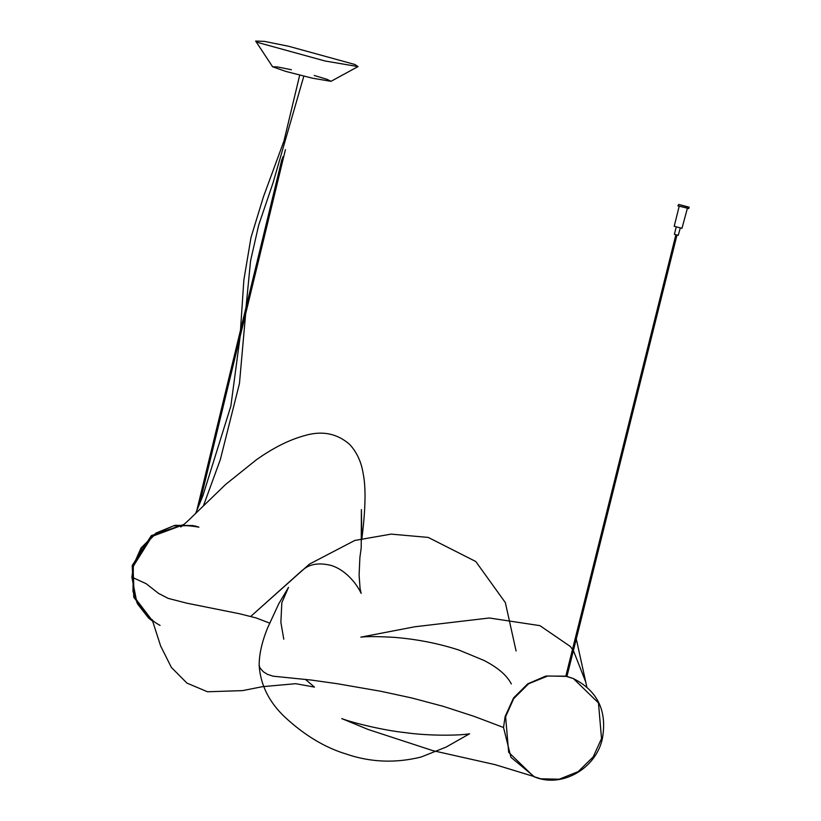 <?xml version="1.0" encoding="UTF-8"?>
<svg xmlns="http://www.w3.org/2000/svg" width="821" height="821" viewBox="0 0 821 821"><rect width="100%" height="100%" fill="white"/><g stroke="black" fill="none" stroke-linecap="round" stroke-linejoin="round"><path stroke-width="1.23" d="M680.332 227.817L678.238 235.34L674.39 234.334L676.258 226.801M193.346 525.625L173.58 525.84L155.723 533.742L141.817 547.74L133.474 566.213L131.873 577.163L136.891 602.532L153.024 621.466M573.581 678.639L566.942 676.422M565.823 676.155L545.862 676.052L527.718 683.842L513.577 697.901L505.12 716.559L503.519 727.498L474.353 716.446L443.186 706.327L411.629 697.932L380.575 691.231L336.979 683.667L311.231 680.055L273.024 676.176L267.482 674.349L263.469 671.855L260.031 668.078L259.169 665.328C259.128 654.347 261.94 641.868 267.605 627.901L278.832 603.661L288.489 587.405L281.829 602.717L280.874 622.359L283.789 639.19M305.402 679.367L314.484 687.115L295.714 683.688L262.515 686.664L242.626 690.615L207.477 691.764L186.952 683.113L171.384 667.432L160.639 646.004L152.121 619.547C152.511 620.717 155.169 622.677 160.074 625.417L159.592 625.192M534.553 776.912L510.949 757.311L503.519 727.498M269.565 623.077L256.214 617.956L239.732 613.8L186.716 603.158L168.11 598.355L158.443 593.337L146.189 583.71L131.873 577.163M291.434 69.744L277.365 66.912L272.603 66.768L285.78 71.406L312.216 78.149L330.996 81.32L327.076 79.35L314.238 75.46M325.106 61.011L258.943 42.805L255.649 41.05L264.475 41.389L288.674 46.274L354.836 64.479L358.038 66.583L325.106 61.011M687.423 208.206L681.964 228.33L674.195 226.288L679.213 206.163M688.532 207.179L678.772 204.46L689.127 207.179L688.778 208.544L688.265 208.277M678.772 204.46L677.838 205.814L688.778 208.544M675.868 234.816L565.802 676.268M676.976 235.093L566.921 676.514M676.176 234.898L566.121 676.33M281.89 159.407L196.712 510.888M285.431 149.658L199.524 504.145M282.865 156.78L197.492 509.051M601.516 738.428L598.468 702.899L573.386 678.587L566.326 676.381L547.781 675.991L528.683 683.719L513.679 698.661L505.613 716.754L508.651 752.282L533.742 776.594L540.793 778.801L559.214 779.211L578.2 771.617L593.214 756.859L601.393 738.91M198.374 526.959L194.649 525.871M193.366 525.573L174.873 525.317L155.898 533.106L141.017 548.028L133.012 566.018L134.172 596.836L153.086 621.63M183.719 524.67L152.008 536.421L133.361 566.141L132.981 591.407L137.538 603.948L148.601 618.069L153.024 621.476M574.29 678.967L573.263 678.526M532.377 776.04L495.166 764.669L432.852 750.64L368.116 729.469L341.752 718.591C352.671 722.819 383.951 730.495 405.677 732.681C428.88 736.016 460.181 735.626 469.591 733.758L446.142 747.069L421.173 757.003C395.64 763.345 370.743 762.391 346.493 754.13C325.147 747.715 304.612 735.39 284.908 717.133C269.042 702.15 260.462 684.878 259.159 665.328M198.918 527.154C187.321 525.224 181.236 525.153 180.661 526.959C182.2 525.45 178.157 529.884 188.963 519.898L225.642 484.431L256.326 459.822C273.075 447.938 289.023 439.912 304.15 435.746C321.74 430.389 336.938 433.303 349.756 444.489C356.889 452.35 361.363 462.049 363.159 473.563C366.063 487.438 365.591 509.502 361.733 539.756C361.302 489.603 361.373 514.829 361.343 524.65L361.209 547.812L359.885 557.562L359.105 575.059L360.07 588.462L361.148 593.367C358.325 587.231 348.689 571.498 331.869 565.638C310.533 560.035 303.401 570.185 302.405 570.185L250.733 616.427L309.404 564.13L354.805 540.444L391.145 534.122L428.203 537.416L475.77 561.502L505.346 602.614L516.081 650.981M586.789 686.818L576.291 638.943L585.753 682.046L573.386 650.571M572.514 649.339L570.267 646.435L539.931 625.643L489.316 617.997L414.656 626.792L360.85 637.147C366.813 636.347 377.988 636.419 394.367 637.363C417.119 639.231 438.63 643.459 458.898 650.058L483.764 660.33C497.659 667.411 506.844 675.283 511.329 683.934L511.329 683.934M533.383 776.461L534.656 776.953M203.598 505.356L220.326 459.606L239.455 383.499L245.643 313.868M246.002 307.485L250.569 260.811L258.666 225.17L272.972 183.062L303.821 76.168M299.696 75.142L283.963 140.976L263.449 196.783L251.01 237.433L243.868 279.92L240.491 330.237M240.101 336.723L230.855 406.108L202.961 495.525L195.696 513.248M358.038 66.583L330.996 81.32M272.603 66.768L255.649 41.05M533.742 776.594C561.143 788.632 595.769 769.031 602.327 738.89C607.355 710.986 597.709 690.892 573.386 678.587M184.048 524.393L151.3 535.641L132.191 565.556L133.813 597.36L153.106 621.682"/></g></svg>
